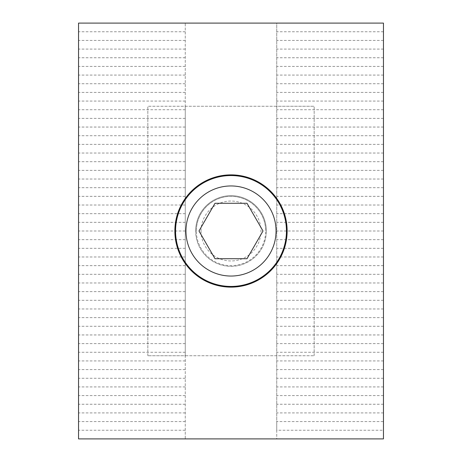 <?xml version="1.0" encoding="UTF-8"?>
<svg xmlns="http://www.w3.org/2000/svg" width="462" height="462" viewBox="0 0 462 462"><rect width="100%" height="100%" fill="white"/><g stroke="black" fill="none" stroke-linecap="round" stroke-linejoin="round"><path stroke-width="0.35" stroke-dasharray="2.31 1.73" d="M174.867 231A56.133 56.133 0 0 1 231 174.867A56.133 56.133 0 0 1 287.133 231A56.133 56.133 0 0 1 231 287.133A56.133 56.133 0 0 1 174.867 231M266.343 231A35.343 35.343 0 0 0 231 195.657A35.343 35.343 0 0 0 195.657 231A35.343 35.343 0 0 1 231 195.657A35.343 35.343 0 0 1 266.343 231A35.343 35.343 0 0 1 231 266.343A35.343 35.343 0 0 1 195.657 231A35.343 35.343 0 0 0 231 266.343A35.343 35.343 0 0 0 266.343 231A35.343 35.343 0 0 0 231 195.657A35.343 35.343 0 0 0 195.657 231A35.343 35.343 0 0 1 231 195.657A35.343 35.343 0 0 1 266.343 231A35.343 35.343 0 0 1 231 266.343A35.343 35.343 0 0 1 195.657 231A35.343 35.343 0 0 0 231 266.343A35.343 35.343 0 0 0 266.343 231M276.738 430.238L276.738 438.9L383.46 438.9L383.46 430.238L276.738 430.238L276.738 421.575L383.46 421.575L383.46 23.1L276.738 23.1L276.738 421.575M185.262 430.238L185.262 23.1L276.738 23.1L276.738 438.9L185.262 438.9L185.262 430.238L78.54 430.238L78.54 438.9L185.262 438.9L185.262 23.1L78.54 23.1L78.54 430.238M185.262 421.575L78.54 421.575M383.46 430.238L383.46 421.575M383.46 412.913L276.738 412.913M185.262 412.913L78.54 412.913M185.262 404.25L78.54 404.25M383.46 404.25L276.738 404.25M383.46 395.588L276.738 395.588M185.262 395.588L78.54 395.588M185.262 386.925L78.54 386.925M383.46 386.925L276.738 386.925M383.46 378.262L276.738 378.262M185.262 378.262L78.54 378.262M185.262 369.6L78.54 369.6M383.46 369.6L276.738 369.6M383.46 360.938L276.738 360.938M185.262 360.938L78.54 360.938M185.262 352.275L78.54 352.275M383.46 352.275L276.738 352.275M383.46 343.613L276.738 343.613M185.262 343.613L78.54 343.613M185.262 334.95L78.54 334.95M383.46 334.95L276.738 334.95M383.46 326.288L276.738 326.288M185.262 326.288L78.54 326.288M185.262 317.625L78.54 317.625M383.46 317.625L276.738 317.625M383.46 308.963L276.738 308.963M185.262 308.963L78.54 308.963M185.262 300.3L78.54 300.3M383.46 300.3L276.738 300.3M383.46 291.637L276.738 291.637M185.262 291.637L78.54 291.637M185.262 282.975L78.54 282.975M383.46 282.975L276.738 282.975M383.46 274.312L276.738 274.312M185.262 274.312L78.54 274.312M185.262 265.65L78.54 265.65M383.46 265.65L276.738 265.65M383.46 256.988L276.738 256.988M185.262 256.988L78.54 256.988M185.262 248.325L78.54 248.325M383.46 248.325L276.738 248.325M383.46 239.662L276.738 239.662M185.262 239.662L78.54 239.662M185.262 231L78.54 231M383.46 231L276.738 231M383.46 222.338L276.738 222.338M185.262 222.338L78.54 222.338M185.262 213.675L78.54 213.675M383.46 213.675L276.738 213.675M383.46 205.013L276.738 205.013M185.262 205.013L78.54 205.013M185.262 196.35L78.54 196.35M383.46 196.35L276.738 196.35M383.46 187.688L276.738 187.688M185.262 187.688L78.54 187.688M185.262 179.025L78.54 179.025M383.46 179.025L276.738 179.025M383.46 170.363L276.738 170.363M185.262 170.363L78.54 170.363M185.262 161.7L78.54 161.7M383.46 161.7L276.738 161.7M383.46 153.037L276.738 153.037M185.262 153.037L78.54 153.037M185.262 144.375L78.54 144.375M383.46 144.375L276.738 144.375M383.46 135.713L276.738 135.713M185.262 135.713L78.54 135.713M185.262 127.05L78.54 127.05M383.46 127.05L276.738 127.05M383.46 118.388L276.738 118.388M185.262 118.388L78.54 118.388M185.262 109.725L78.54 109.725M383.46 109.725L276.738 109.725M383.46 101.062L276.738 101.062M185.262 101.062L78.54 101.062M185.262 92.4L78.54 92.4M383.46 92.4L276.738 92.4M383.46 83.737L276.738 83.737M185.262 83.737L78.54 83.737M185.262 75.075L78.54 75.075M383.46 75.075L276.738 75.075M383.46 66.413L276.738 66.413M185.262 66.413L78.54 66.413M185.262 57.75L78.54 57.75M383.46 57.75L276.738 57.75M383.46 49.087L276.738 49.087M185.262 49.087L78.54 49.087M185.262 40.425L78.54 40.425M383.46 40.425L276.738 40.425M383.46 31.762L276.738 31.762M185.262 31.762L78.54 31.762M276.738 106.26L276.738 355.74L276.738 106.26L314.16 106.26L147.84 106.26L276.738 106.26M185.262 355.74L185.262 106.26L185.262 355.74L147.84 355.74L314.16 355.74L185.262 355.74M147.84 355.74L147.84 106.26L147.84 355.74M314.16 355.74L314.16 106.26L314.16 355.74M175.56 231A55.44 55.44 0 0 1 231 175.56A55.44 55.44 0 0 1 286.44 231A55.44 55.44 0 0 1 231 286.44A55.44 55.44 0 0 1 175.56 231M196.35 231A34.65 34.65 0 0 1 231 196.35A34.65 34.65 0 0 1 265.65 231A34.65 34.65 0 0 0 231 196.35A34.65 34.65 0 0 0 196.35 231A34.65 34.65 0 0 0 231 265.65A34.65 34.65 0 0 0 265.65 231A34.65 34.65 0 0 1 231 265.65A34.65 34.65 0 0 1 196.35 231M201.039 231A29.961 29.961 0 0 1 231 201.039A29.961 29.961 0 0 1 260.961 231A29.961 29.961 0 0 1 231 260.961A29.961 29.961 0 0 1 201.039 231M198.989 231L214.997 258.72L247.003 258.72L263.011 231L247.003 203.28L214.997 203.28L198.989 231"/><path stroke-width="0.69" d="M174.867 231A56.133 56.133 0 0 1 231 174.867A56.133 56.133 0 0 1 287.133 231A56.133 56.133 0 0 1 231 287.133A56.133 56.133 0 0 1 174.867 231M383.46 438.9L383.46 23.1L78.54 23.1L78.54 438.9L383.46 438.9M175.56 231A55.44 55.44 0 0 1 231 175.56A55.44 55.44 0 0 1 286.44 231A55.44 55.44 0 0 1 231 286.44A55.44 55.44 0 0 1 175.56 231A55.44 55.44 0 0 1 231 175.56A55.44 55.44 0 0 1 286.44 231M214.997 258.72L198.989 231L214.997 203.28L247.003 203.28L263.011 231L247.003 258.72L214.997 258.72M231 276.045A45.045 45.045 0 0 1 185.955 231A45.045 45.045 0 0 1 231 185.955A45.045 45.045 0 0 1 276.045 231A45.045 45.045 0 0 1 231 276.045"/></g></svg>
